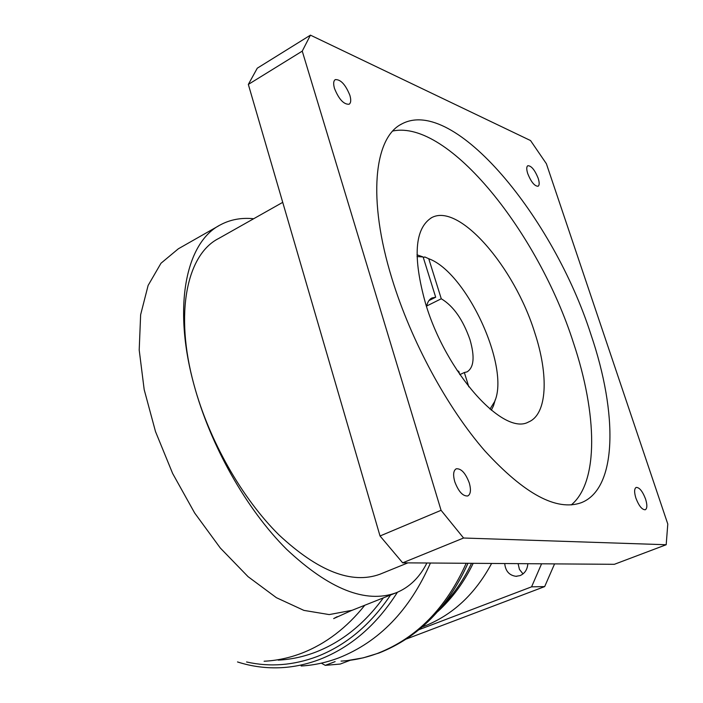 <?xml version="1.0" encoding="UTF-8"?>
<svg xmlns="http://www.w3.org/2000/svg" width="703" height="703" viewBox="0 0 703 703"><rect width="100%" height="100%" fill="white"/><g stroke="black" fill="none" stroke-linecap="round" stroke-linejoin="round"><path stroke-width="1.05" d="M349.866 95.283C345.481 84.527 340.621 79.307 335.269 79.624C333.433 80.88 333.187 83.842 334.514 88.516C338.925 99.325 343.793 104.562 349.11 104.237C350.964 102.963 351.219 99.984 349.866 95.283M402.67 562.831L614.36 564.307L666.189 544.737L463.576 538.015L402.67 562.831L380.033 535.985L248.335 84.422L302.246 51.134L441.071 510.308L380.033 535.985M666.189 544.737L667.788 524.025L546.389 163.737L530.545 140.556L310.445 35.15L257.28 68.191L248.335 84.422M538.173 178.254C534.781 169.915 531.336 165.732 527.839 165.715C526.424 166.673 526.398 169.326 527.751 173.659C531.16 182.042 534.605 186.233 538.094 186.242C539.509 185.267 539.544 182.604 538.173 178.254M645.556 499.007C642.533 491.204 639.405 487.346 636.171 487.425C634.211 488.664 634.124 492.232 635.899 498.128C638.939 505.958 642.067 509.833 645.292 509.754C647.27 508.489 647.358 504.903 645.556 499.007M469.296 482.996C465.553 473.093 461.194 468.356 456.238 468.796C453.382 470.5 452.89 474.789 454.753 481.678C458.523 491.625 462.873 496.388 467.811 495.949C470.694 494.218 471.195 489.903 469.296 482.996M253.669 218.738C241.498 217.491 230.435 219.512 220.47 224.819C186.11 242.096 172.428 306.095 193.896 384.436C208.923 440.263 242.017 498.383 278.924 534.869C318.099 571.354 351.755 584.483 379.892 574.246L380.631 573.947M391.975 278.643C411.009 340.929 447.257 407.722 484.833 450.869C524.491 494.147 556.635 511.424 581.276 502.707C617.401 488.708 617.928 413.742 590.977 334.646C553.586 217.526 453.989 96.021 401.905 123.886C373.996 137.366 367.344 199.125 391.975 278.643M302.246 51.134L310.445 35.15M441.071 510.308L463.576 538.015M571.24 504.947C598.93 482.047 597.304 413.9 573.411 342.713C538.472 233.141 448.488 119.387 392.81 131.013M282.729 202.35L218.774 238.422C186.901 254.354 174.335 313.09 193.896 384.436C210.346 445.561 246.463 509.306 286.596 549.289C329.162 589.228 365.63 603.745 396 592.849C409.331 587.453 419.629 577.497 426.897 562.998M397.406 592.286C376.694 624.897 350.823 647.261 319.795 659.388C307.229 664.168 294.531 666.927 281.683 667.657C266.525 668.465 251.797 666.558 237.517 661.945M301.148 665.996C313.872 665.275 326.447 662.551 338.89 657.841C379.216 641.786 409.735 610.178 430.438 563.024M246.56 661.971C269.934 667.226 293.485 665.407 317.194 656.523C346.122 645.213 370.578 624.712 390.569 595.01M278.177 660.135C290.91 659.511 303.503 656.804 315.955 652.024C342.036 641.804 364.497 623.763 383.337 597.884M491.617 563.446C475.14 594.097 452.662 615.028 424.173 626.232L422.327 626.909M527.83 563.701C527.426 569.492 524.842 573.463 520.071 575.616L515.958 576.302C509.236 575.353 505.492 571.1 504.728 563.542M541.582 563.797L531.573 586.838L419.076 629.651M335.111 661.611L325.278 665.354L321.315 663.157M325.278 665.354L340.252 664.054L350.322 660.24M523.014 573.903L519.447 569.421L518.085 563.63M554.57 563.885L544.676 586.592L406.404 638.992M544.676 586.592L531.573 586.838M425.517 303.344C445.957 372.722 503.585 436.352 528.507 422.002C547.321 414.392 548.938 375.455 534.658 332.396C514.429 267.149 459.147 202.543 431.668 217.64C414.656 228.37 412.608 256.938 425.517 303.344M495.343 399.55L493.444 405.903L491.3 410.201M416.993 254.82L423.127 256.964L417.02 256.56M423.127 256.964L435.684 297.228L431.985 297.967C429.234 299.311 427.424 302.202 426.563 306.64M457.187 370.604L458.804 371.386L459.771 374.488M435.684 297.228L428.918 300.603M426.686 306.016L441.273 298.766L428.751 258.722L424.753 256.938L426.993 257.931M468.813 386.835L464.34 372.52L467.082 371.869C473.954 367.502 474.912 356.737 469.947 339.567C462.925 319.584 453.365 305.981 441.273 298.766M489.973 409.111L494.578 401.677C510.369 367.449 466.66 272.421 428.751 258.722M423.347 257.667L424.753 256.938M464.34 372.52L459.859 374.611M264.1 661.242C276.92 660.609 289.592 657.885 302.132 653.043C325.858 643.746 346.746 627.814 364.787 605.257M341.052 661.11C353.495 660.416 365.788 657.797 377.933 653.236C416.8 637.92 446.22 607.928 466.194 563.27M443.233 605.011C454.569 593.033 463.998 579.131 471.52 563.305M218.765 225.795L178.334 248.8L160.987 263.247L148.122 285.436L140.635 314.733L139.203 350.015L144.185 389.638L155.495 431.554L172.639 473.47L194.669 513.014L220.303 548.015L248.071 576.671L276.42 597.699L303.898 610.389L329.215 614.589L352.106 610.292M407.898 562.866L379.892 574.246M400.517 124.677L401.905 123.886M347.185 660.618L363.231 657.85L379.04 652.999C418.452 637.375 448.092 607.471 467.961 563.279M473.181 563.323C464.059 582.242 452.214 598.358 437.67 611.663M396 592.849L351.351 610.591L333.661 618.596L337.212 616.68M515.958 576.302L516.854 576.302M430.992 217.992L431.668 217.64M494.578 401.677L493.444 405.903"/></g></svg>
